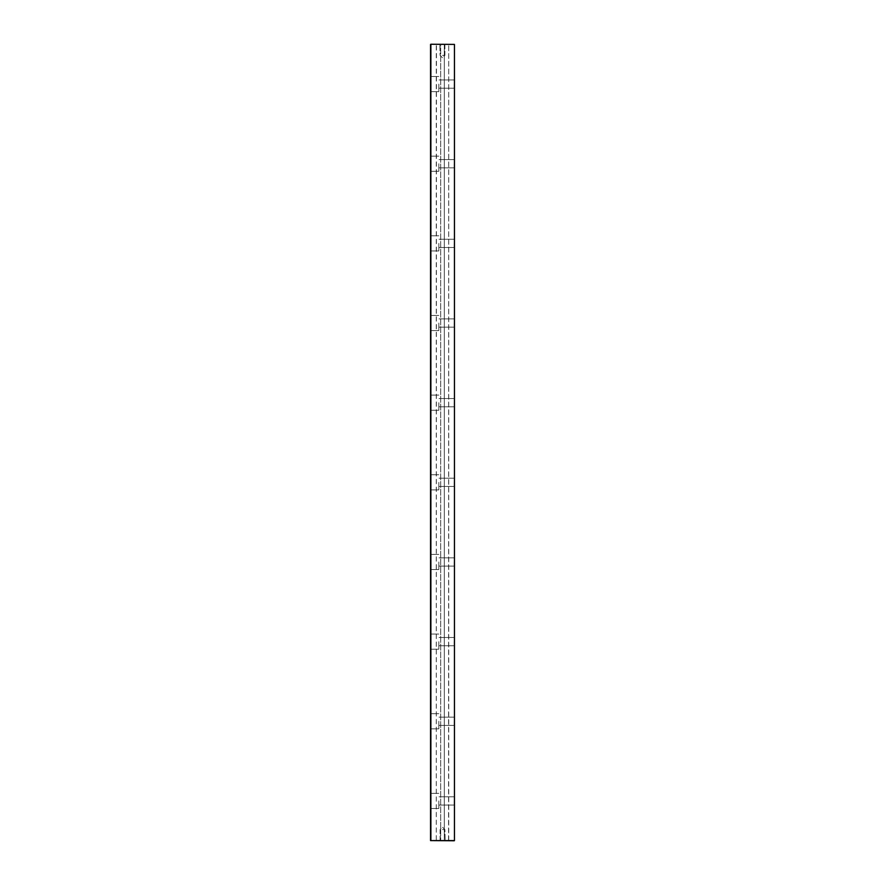 <?xml version="1.0" encoding="UTF-8"?>
<svg xmlns="http://www.w3.org/2000/svg" width="885" height="885" viewBox="0 0 885 885"><rect width="100%" height="100%" fill="white"/><g stroke="black" fill="none" stroke-linecap="round" stroke-linejoin="round"><path stroke-width="0.66" stroke-dasharray="4.42 3.32" d="M454.293 44.25L444.314 44.25L444.314 840.75L444.314 44.25L454.293 44.25L430.552 44.405L430.707 840.75L436.294 840.595L436.449 44.25L430.552 44.405L430.552 840.595L436.449 840.75L430.707 840.75L430.707 44.405L430.552 840.595M430.552 201.891L430.552 197.62L430.873 201.891M430.552 187.377L430.873 187.952L430.552 187.377M430.552 191.226L430.552 188.682L430.873 191.226M430.552 179.544L430.552 181.901L430.873 179.544M430.552 183.704L430.552 187.023L430.873 183.704M430.552 173.095L430.552 176.27L430.552 173.095M430.552 141.113L430.552 146.346L430.873 141.113M430.552 148.514L430.552 153.171L430.873 148.514M430.552 163.725L430.552 171.292L430.552 163.725M430.552 84.075L430.552 91.642L430.552 84.075M430.552 102.063L430.873 107.251L430.873 102.063M430.552 105.426L430.873 104.164L430.552 105.426M430.552 94.916L430.552 99.574L430.552 94.916M430.552 129.376L430.873 135.449L430.552 129.376M430.552 137.02L430.552 93.345L430.873 137.02M430.552 124.597L430.873 128.524L430.552 124.597M430.552 108.169L430.873 114.84L430.552 108.169M430.552 216.814L430.552 219.989L430.552 216.814M430.552 205.995L430.552 203.251L430.873 205.995M430.552 207.92L430.552 210.32L430.873 207.92M430.552 323.025L430.552 330.592L430.552 323.025M430.552 243.375L430.552 250.942L430.552 243.375M430.552 561.975L430.552 569.542L430.552 561.975M430.552 482.325L430.552 489.892L430.552 482.325M430.552 402.675L430.552 410.242L430.552 402.675M430.552 641.625L430.552 649.192L430.552 641.625M430.552 800.925L430.552 808.492L430.552 800.925M430.552 721.275L430.552 728.842L430.552 721.275M436.449 44.25L440.686 44.25L440.686 840.75L440.686 44.25L436.294 44.405L436.294 840.595L440.686 840.75L430.707 840.595L430.707 44.25L436.449 44.25M444.314 44.25L440.686 44.25L440.686 840.75L444.314 840.75L440.686 840.75L440.686 44.25L444.314 44.25L444.314 840.75L448.706 840.595L448.706 44.405L448.551 840.75L454.293 840.75L444.314 840.75L444.314 44.25M442.5 44.25L445.21 44.25L442.5 44.25M442.5 840.75L445.21 840.75L442.5 840.75M430.873 44.25L454.293 44.405L454.293 840.75L454.447 44.405L454.447 840.595L430.873 840.595L430.552 44.405M454.447 402.675L454.447 407.133L454.447 402.675M454.447 323.025L454.447 327.483L454.447 323.025M454.447 243.375L454.447 247.833L454.447 243.375M454.447 561.975L454.447 566.433L454.447 561.975M454.447 482.325L454.447 486.783L454.447 482.325M454.447 641.625L454.447 646.083L454.447 641.625M454.447 721.275L454.447 725.733L454.447 721.275M454.447 163.725L454.447 168.183L454.447 163.725M454.447 84.075L454.447 88.533L454.447 84.075M454.447 800.925L454.447 805.383L454.447 800.925M430.552 198.207L430.873 197.62L430.552 198.207M430.552 191.425L430.873 188.682L430.552 191.425M430.552 194.888L430.873 193.03L430.873 194.855M430.873 181.226L430.873 180.496L430.873 181.901L430.552 181.226M430.552 181.757L430.873 180.452L430.552 181.757M430.552 174.389L430.873 174.964L430.552 174.389M430.552 174.964L430.873 176.27L430.552 174.964M430.552 142.662L430.552 141.677L430.552 143.636L430.873 142.662M430.552 151.656L430.873 149.797L430.873 153.171L430.552 151.656M430.552 153.171L430.873 147.253L430.873 153.171M438.838 163.725L438.838 171.292L438.838 163.725M438.838 84.075L438.838 91.642L438.838 84.075M430.552 98.069L430.552 94.009L430.873 98.047M430.552 133.912L430.552 129.254L430.873 133.889M430.552 120.659L430.873 117.517L430.552 120.659M430.552 112.594L430.552 108.324L430.873 112.594M430.552 218.119L430.873 218.695L430.552 218.119M430.552 218.695L430.873 219.989L430.552 218.695M430.552 213.539L430.552 211.626L430.873 213.539M430.552 205.851L430.873 203.251L430.873 205.851M430.552 209.745L430.552 207.732L430.873 209.745M438.838 323.025L438.838 330.592L438.838 323.025M438.838 243.375L438.838 250.942L438.838 243.375M438.838 561.975L438.838 569.542L438.838 561.975M438.838 482.325L438.838 489.892L438.838 482.325M438.838 402.675L438.838 410.242L438.838 402.675M438.838 641.625L438.838 649.192L438.838 641.625M438.838 800.925L438.838 808.492L438.838 800.925M438.838 721.275L438.838 728.842L438.838 721.275M442.5 44.571L444.889 44.571L442.5 44.571M442.5 840.429L444.889 840.429L442.5 840.429M454.127 402.675L454.127 406.812L454.127 402.675M454.127 323.025L454.127 327.162L454.127 323.025M454.127 243.375L454.127 247.512L454.127 243.375M454.127 561.975L454.127 566.112L454.127 561.975M454.127 482.325L454.127 486.462L454.127 482.325M454.127 641.625L454.127 645.762L454.127 641.625M454.127 721.275L454.127 725.412L454.127 721.275M454.127 163.725L454.127 167.862L454.127 163.725M454.127 84.075L454.127 88.212L454.127 84.075M454.127 800.925L454.127 805.062L454.127 800.925M430.552 134L430.552 130.947L430.873 134M430.873 207.732L430.873 209.457L430.552 207.732M442.5 55.401L444.889 55.401L442.5 55.401M442.5 829.599L444.889 829.599L442.5 829.599M454.293 840.75L430.873 840.75M430.552 117.074L430.873 114.298L430.552 117.074M430.552 128.126L430.552 123.48L430.873 128.126M430.873 119.044L430.873 117.716L430.552 119.044M430.873 112.008L430.873 108.324L430.552 112.008M430.873 124.575L430.873 125.936L430.873 123.48L430.552 124.575M430.873 130.338L430.873 131.71L430.873 129.254L430.552 130.338M454.293 44.405L454.447 840.595L454.293 44.405M454.447 44.405L454.447 840.595M430.873 124.331L430.873 127.54M430.873 130.106L430.552 133.314L430.552 130.106M430.552 127.54L430.552 124.331M438.838 156.158L430.552 156.158L438.838 156.158M438.838 171.292L430.552 171.292L438.838 171.292M438.838 76.508L430.552 76.508L438.838 76.508M438.838 91.642L430.552 91.642L438.838 91.642M438.838 315.458L430.552 315.458L438.838 315.458M438.838 330.592L430.552 330.592L438.838 330.592M438.838 235.808L430.552 235.808L438.838 235.808M438.838 250.942L430.552 250.942L438.838 250.942M438.838 554.408L430.552 554.408L438.838 554.408M438.838 569.542L430.552 569.542L438.838 569.542M438.838 474.758L430.552 474.758L438.838 474.758M438.838 489.892L430.552 489.892L438.838 489.892M438.838 395.108L430.552 395.108L438.838 395.108M438.838 410.242L430.552 410.242L438.838 410.242M438.838 634.058L430.552 634.058L438.838 634.058M438.838 649.192L430.552 649.192L438.838 649.192M438.838 793.358L430.552 793.358L438.838 793.358M438.838 808.492L430.552 808.492L438.838 808.492M438.838 713.708L430.552 713.708L438.838 713.708M438.838 728.842L430.552 728.842L438.838 728.842M444.889 44.571L444.889 55.401L442.5 57.791L440.11 55.401L439.79 44.25L440.11 55.401L442.5 57.791L444.889 55.401L444.889 44.571M440.11 840.429L440.11 829.599L442.5 827.209L444.889 829.599L445.21 840.75L444.889 829.599L442.5 827.209L440.11 829.599L440.11 840.429M454.127 406.812L438.838 406.812L454.127 406.812M454.127 398.538L438.838 398.538L454.127 398.538M454.127 327.162L438.838 327.162L454.127 327.162M454.127 318.888L438.838 318.888L454.127 318.888M454.127 247.512L438.838 247.512L454.127 247.512M454.127 239.238L438.838 239.238L454.127 239.238M454.127 566.112L438.838 566.112L454.127 566.112M454.127 557.838L438.838 557.838L454.127 557.838M454.127 486.462L438.838 486.462L454.127 486.462M454.127 478.188L438.838 478.188L454.127 478.188M454.127 645.762L438.838 645.762L454.127 645.762M454.127 637.488L438.838 637.488L454.127 637.488M454.127 725.412L438.838 725.412L454.127 725.412M454.127 717.138L438.838 717.138L454.127 717.138M454.127 167.862L438.838 167.862L454.127 167.862M454.127 159.588L438.838 159.588L454.127 159.588M454.127 88.212L438.838 88.212L454.127 88.212M454.127 79.938L438.838 79.938L454.127 79.938M454.127 805.062L438.838 805.062L454.127 805.062M454.127 796.788L438.838 796.788L454.127 796.788"/><path stroke-width="1.33" d="M430.873 44.25L454.293 44.405L430.873 44.25L430.873 840.595L454.447 840.595L454.447 44.405L454.447 840.595M454.293 840.75L430.552 840.595L430.552 44.405"/></g></svg>

